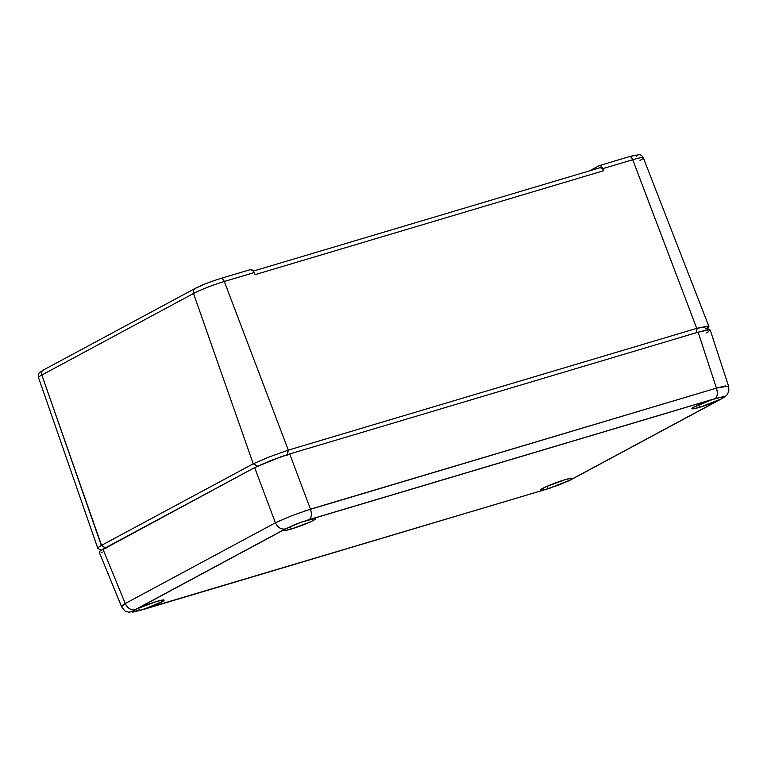 <?xml version="1.0" encoding="UTF-8"?>
<svg xmlns="http://www.w3.org/2000/svg" width="767" height="767" viewBox="0 0 767 767"><rect width="100%" height="100%" fill="white"/><g stroke="black" fill="none" stroke-linecap="round" stroke-linejoin="round"><path stroke-width="1.15" d="M254.328 273.215L252.918 270.521L250.291 269.677L252.353 270.032L254.241 272.563L224.309 281.489L288.315 450.133L696.724 328.362L632.717 159.728L602.785 168.654L603.495 170.782L601.874 168.165L599.919 167.772L601.874 168.165L603.495 170.782L255.133 274.644L603.495 170.782L602.785 168.654L632.717 159.728A4.525 2.493 -106.6 0 0 629.228 156.669A4.525 2.493 73.4 0 1 632.717 159.728L696.724 328.362L708.871 326.339L643.331 157.81A23.825 2.253 159.8 0 0 632.717 159.728A23.825 2.253 -20.2 0 1 643.321 157.791A23.825 2.253 -20.2 0 1 640.004 160.37M255.133 274.644L254.241 272.563L224.309 281.489A4.525 2.493 -106.6 0 0 220.838 278.431A4.525 2.493 -106.6 0 0 220.551 278.546A4.525 2.493 73.4 0 1 220.81 278.431A4.525 2.493 73.4 0 1 224.309 281.489A23.825 2.253 159.8 0 0 193.514 293.483A4.525 3.749 -118.3 0 1 195.019 288.497A4.525 3.749 -118.3 0 1 195.604 288.258L203.495 284.643M589.574 170.83L599.219 165.643L601.175 166.027L602.785 168.654L601.175 166.027L599.219 165.643L589.574 170.83M217.358 279.533L210.379 281.959M42.367 370.72L41.456 371.42L41.706 372.081M636.428 156.382L637.559 155.231M635.929 155.087L631.787 155.979M105.99 548.309L101.34 545.471C97.908 547.513 96.968 548.597 98.502 548.712C96.968 548.597 97.908 547.513 101.34 545.471L41.84 375.034A23.825 2.253 159.8 0 0 38.513 377.585L97.821 548.405M38.523 377.604A23.825 2.253 -20.2 0 1 41.84 375.034A4.525 3.749 -118.3 0 1 43.297 370.077A4.525 3.749 -118.3 0 1 43.92 369.809M38.513 377.585C38.59 372.436 37.986 373.721 43.336 370.058A4.525 3.749 61.7 0 0 41.84 375.034L193.514 293.483A23.825 2.253 -20.2 0 1 224.309 281.489L288.315 450.133L287.347 455.128L287.951 450.239L697.088 328.257L696.541 332.648L697.088 328.257L708.209 326.071C709.743 326.186 708.756 327.154 705.256 328.976M194.971 288.526A4.525 3.749 61.7 0 0 193.514 293.483L253.235 463.795L269.112 456.988L287.951 450.239L269.112 456.988L253.465 463.68L258.115 466.518L253.235 463.795L193.514 293.483L41.84 375.034L101.551 545.347L253.235 463.795L101.551 545.347L105.309 547.897M599.219 165.643L629.228 156.669L638.729 154.723C640.55 154.56 642.084 155.596 643.331 157.81M707.308 329.887L708.852 326.579L708.209 326.071M309.312 519.604C311.555 517.552 311.948 514.063 310.472 509.144L716.426 388.112C717.902 393.03 717.519 396.51 715.266 398.572L723.885 396.577L723.76 397.354L720.98 399.07L699.59 407.315A17.19 1.62 -20.2 0 1 691.93 408.686A17.19 1.62 -20.2 0 1 712.514 399.473L723.885 396.577L723.76 397.354L720.98 399.07L570.811 479.806L547.897 488.838L546.996 486.326L547.897 488.838L540.591 490.42L541.118 489.308L545.96 486.786L564.857 479.749A17.19 1.62 -20.2 0 1 572.508 478.368A17.19 1.62 -20.2 0 1 571.894 479.135L560.773 484.274L544.512 489.806A17.19 1.62 -20.2 0 1 540.256 490.238A17.19 1.62 -20.2 0 1 548.28 485.76A17.19 1.62 -20.2 0 1 564.857 479.749L571.434 478.205L572.508 478.359L571.894 479.135L718.995 400.048A17.19 1.62 -20.2 0 1 699.59 407.315L698.67 404.775L699.59 407.315L692.649 408.888L691.949 408.523L693.301 407.43L712.514 399.473L311.517 519.029A17.19 1.62 -20.2 0 1 315.774 518.588A17.19 1.62 -20.2 0 1 307.768 523.056A17.19 1.62 -20.2 0 1 291.172 529.077L290.233 526.469L291.172 529.077L284.595 530.63L283.522 530.476L284.135 529.7L137.034 608.787L156.449 601.52A17.19 1.62 -20.2 0 1 164.1 600.139A17.19 1.62 -20.2 0 1 143.515 609.362L139.489 610.609L138.578 608.087L139.489 610.609L132.087 612.085L132.221 611.357L137.034 608.787A17.19 1.62 -20.2 0 1 156.449 601.52L163.381 599.947L164.08 600.302L162.729 601.395L143.515 609.362L544.512 489.806L134.647 611.826L132.087 612.085L132.221 611.357L135.04 609.727L285.209 528.99L301.834 521.943L315.448 518.415L314.911 519.527L310.069 522.049L291.172 529.077A17.19 1.62 -20.2 0 1 283.522 530.457A17.19 1.62 -20.2 0 1 284.135 529.7L295.199 524.388L308.113 519.94L715.266 398.572C717.519 396.51 717.902 393.03 716.426 388.112L304.48 511.09M281.192 520.064L275.411 522.797L254.644 467.602L102.96 549.162L125.251 603.533C127.456 608.173 130.726 610.235 135.04 609.727C130.726 610.235 127.456 608.173 125.251 603.533L275.411 522.797L125.251 603.533L121.522 606.524C124.053 610.139 125.5 611.721 125.855 611.251L128.655 612.191L140.754 610.235M570.811 479.806L721.699 398.735C725.045 396.807 727.078 395.043 727.806 393.452C727.931 392.1 729.465 393.404 728.535 386.022L710.213 330.011M571.54 479.471L566.66 481.829M725.62 385.906L716.426 388.112L698.133 332.178L289.705 453.949L270.454 460.622L254.644 467.602L275.411 522.797C277.625 527.428 280.885 529.498 285.209 528.99M728.535 386.031L716.426 388.112L698.133 332.178L709.542 329.714L709.839 330.711L710.223 330.021L709.542 329.714L707.816 329.81L698.133 332.178L289.705 453.949L310.472 509.144L289.705 453.949L280.78 456.825L254.644 467.602L99.557 551.358L99.173 552.039L99.844 552.355L99.557 551.358L102.96 549.162L125.251 603.533C121.637 605.604 120.611 606.697 122.174 606.822M723.885 396.577L723.76 397.354M720.98 399.07L721.757 398.706M706.436 332.907L708.507 331.699M101.57 552.25L102.318 552.135M121.502 606.534L99.183 552.067M275.411 522.797L291.259 515.913L310.472 509.144M600.178 167.666L253.378 271.067M250.56 269.562L220.81 278.431C210.657 281.585 202.057 284.94 195.019 288.497L43.336 370.058M101.302 550.102L98.042 548.616M140.514 610.311L550.255 488.09"/></g></svg>
